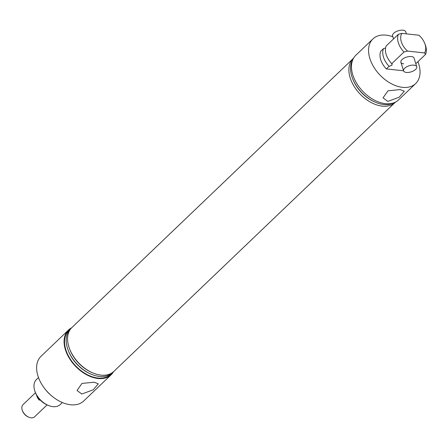 <?xml version="1.0" encoding="UTF-8"?>
<svg xmlns="http://www.w3.org/2000/svg" width="448" height="448" viewBox="0 0 448 448"><rect width="100%" height="100%" fill="white"/><g stroke="black" fill="none" stroke-linecap="round" stroke-linejoin="round"><path stroke-width="0.67" d="M389.099 66.31A17.175 11.066 -133.7 0 1 383.51 48.597L380.766 51.223A17.175 11.066 -133.7 0 0 386.35 68.93L389.099 66.31L392.022 65.173L391.776 63.672A17.248 11.11 -133.7 0 1 386.187 45.965L398.395 34.294L401.912 33.376A15.036 9.688 46.3 0 0 407.495 51.083L403.978 52.007A17.248 11.11 -133.7 0 1 398.395 34.294M385.582 48.02L383.51 48.597M49.991 394.402A17.248 11.11 -133.7 0 1 46.077 390.309M400.165 89.6L404.309 91.19L399.185 97.216L387.811 101.416L383.04 97.838L388.007 90.798L400.165 89.6M94.158 382.217L98.302 383.813L93.178 389.838L81.805 394.033L77.034 390.46L82.001 383.415L94.158 382.217M416.763 66.724A6.899 3.203 162.5 0 0 413.997 65.15A6.899 3.203 162.5 0 0 406.694 66.814A6.899 3.203 162.5 0 0 403.609 70.874A6.899 3.203 162.5 0 0 406.37 72.442A6.899 3.203 162.5 0 0 413.678 70.784A6.899 3.203 162.5 0 0 416.763 66.724L414.047 58.1A6.899 3.203 162.5 0 0 411.281 56.526A6.899 3.203 162.5 0 0 403.978 58.19A6.899 3.203 162.5 0 0 400.887 62.25A6.899 3.203 162.5 0 0 403.654 63.823M47.998 405.266L46.816 404.746A15.036 9.688 -133.7 0 1 35.605 393.019L35.14 391.821A17.248 11.11 46.3 0 0 47.998 405.266A17.248 11.11 46.3 0 0 52.92 406.644A17.248 11.11 46.3 0 0 60.245 404.538L62.339 402.539M38.506 377.608L36.406 379.613A17.248 11.11 46.3 0 0 35.14 391.821M417.928 61.678A30.906 19.908 -133.7 0 1 415.66 83.574A30.906 19.908 -133.7 0 1 402.528 87.338A30.906 19.908 -133.7 0 1 373.828 67.11A30.906 19.908 -133.7 0 1 372.943 38.903A30.906 19.908 -133.7 0 1 386.07 35.14A30.906 19.908 -133.7 0 1 392.857 36.781M415.66 83.574L398.574 99.91A30.906 19.908 -133.7 0 1 385.448 103.678A30.906 19.908 -133.7 0 1 356.742 83.446A30.906 19.908 -133.7 0 1 355.858 55.238L372.943 38.903M352.772 59.774A30.19 19.443 46.3 0 0 352.604 78.585A30.19 19.443 46.3 0 0 375.11 102.116A30.19 19.443 46.3 0 0 383.729 104.53A30.19 19.443 46.3 0 0 393.91 102.794M352.604 78.585L352.878 79.29A28.89 18.609 46.3 0 0 374.416 101.814L375.11 102.116M353.517 58.251A30.352 19.55 46.3 0 0 353.186 58.559A30.352 19.55 46.3 0 0 354.054 86.257A30.352 19.55 46.3 0 0 382.25 106.126A30.352 19.55 46.3 0 0 395.142 102.43A30.352 19.55 46.3 0 0 395.461 102.116M113.518 371.722A30.906 19.908 -133.7 0 1 111.177 374.735A30.906 19.908 -133.7 0 1 98.05 378.498A30.906 19.908 -133.7 0 1 69.345 358.271A30.906 19.908 -133.7 0 1 68.46 330.064A30.906 19.908 -133.7 0 1 71.574 327.863M111.177 374.735L83.72 400.994A30.906 19.908 -133.7 0 1 70.588 404.757A30.906 19.908 -133.7 0 1 41.888 384.524A30.906 19.908 -133.7 0 1 41.003 356.322L68.46 330.064M395.142 102.43L113.848 371.42A30.352 19.55 -133.7 0 1 100.951 375.116A30.352 19.55 -133.7 0 1 92.288 372.691L91.504 372.344A28.89 18.609 -133.7 0 1 69.966 349.821L69.658 349.026A30.352 19.55 -133.7 0 1 71.893 327.544L353.186 58.559M92.288 372.691A30.352 19.55 -133.7 0 1 69.658 349.026M112.258 372.708A30.19 19.443 -133.7 0 1 99.383 376.438A30.19 19.443 -133.7 0 1 90.765 374.024A30.19 19.443 -133.7 0 1 68.258 350.487A30.19 19.443 -133.7 0 1 70.532 329.073M90.765 374.024L90.07 373.716A28.89 18.609 -133.7 0 1 68.533 351.193L68.258 350.487M112.157 372.809A30.352 19.55 -133.7 0 1 97.899 378.034A30.352 19.55 -133.7 0 1 68.936 356.843A30.352 19.55 -133.7 0 1 70.431 329.174M392.174 63.946L391.776 63.672L403.978 52.007M424.721 43.378L425.186 44.576A17.248 11.11 -133.7 0 1 425.6 54.342L424.519 52.926A15.036 9.688 46.3 0 0 424.721 43.378A15.036 9.688 46.3 0 0 418.936 35.213L401.912 33.376M424.519 52.926L407.495 51.083M415.811 63.7L425.6 54.342M403.581 70.795L386.35 68.93M35.493 392.734L23.033 404.65A8.394 5.404 46.3 0 0 22.4 405.462A8.394 5.404 46.3 0 0 22.417 410.592A8.394 5.404 46.3 0 0 28.672 417.133A8.394 5.404 46.3 0 0 31.069 417.805A8.394 5.404 46.3 0 0 34.636 416.786L47.096 404.869M39.838 399.655L39.273 400.193A8.394 5.404 -133.7 0 1 36.585 395.136M28.672 417.133L28.05 416.858A7.23 4.659 -133.7 0 1 22.663 411.225L22.417 410.592M38.674 398.289L39.273 400.193M406.403 33.863L405.742 31.769A6.899 3.203 162.5 0 0 402.976 30.195A6.899 3.203 162.5 0 0 395.674 31.858A6.899 3.203 162.5 0 0 392.582 35.918L393.54 38.937M403.609 70.874L400.887 62.25"/></g></svg>

